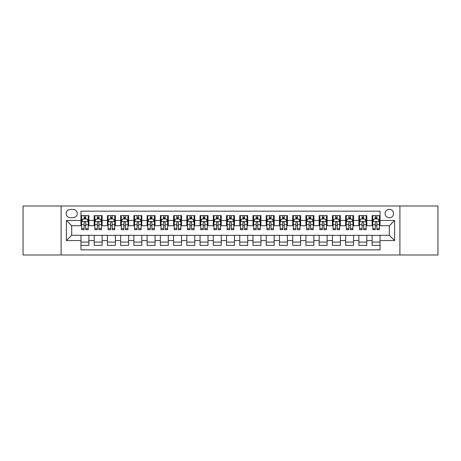 <?xml version="1.0" encoding="UTF-8"?>
<svg xmlns="http://www.w3.org/2000/svg" width="461" height="461" viewBox="0 0 461 461"><rect width="100%" height="100%" fill="white"/><g stroke="black" fill="none" stroke-linecap="round" stroke-linejoin="round"><path stroke-width="0.69" d="M389.315 209.323A4.235 4.235 0 0 0 385.079 213.558A4.235 4.235 0 0 0 389.315 217.794A4.235 4.235 0 0 0 393.55 213.558A4.235 4.235 0 0 0 389.315 209.323M399.9 254.985L437.95 254.985L437.95 206.015L399.9 206.015L399.9 254.985L61.1 254.985L61.1 206.015L23.05 206.015L23.05 254.985L61.1 254.985M380.048 215.61L372.108 215.61L372.108 220.444L366.818 220.444L366.818 225.734L372.108 225.734L372.108 220.444M366.818 220.444L366.818 215.61L358.877 215.61L358.877 220.444L353.581 220.444L353.581 225.734L358.877 225.734L358.877 220.444M353.581 220.444L353.581 215.61L345.641 215.61L345.641 220.444L340.345 220.444L340.345 225.734L345.641 225.734L345.641 220.444M340.345 220.444L340.345 215.61L332.404 215.61L332.404 220.444L327.114 220.444L327.114 225.734L332.404 225.734L332.404 220.444M327.114 220.444L327.114 215.61L319.173 215.61L319.173 220.444L313.878 220.444L313.878 225.734L319.173 225.734L319.173 220.444M313.878 220.444L313.878 215.61L305.937 215.61L305.937 220.444L300.641 220.444L300.641 225.734L305.937 225.734L305.937 220.444M300.641 220.444L300.641 215.61L292.7 215.61L292.7 220.444L287.41 220.444L287.41 225.734L292.7 225.734L292.7 220.444M287.41 220.444L287.41 215.61L279.47 215.61L279.47 220.444L274.174 220.444L274.174 225.734L279.47 225.734L279.47 220.444M274.174 220.444L274.174 215.61L266.233 215.61L266.233 220.444L260.938 220.444L260.938 225.734L266.233 225.734L266.233 220.444M260.938 220.444L260.938 215.61L252.997 215.61L252.997 220.444L247.707 220.444L247.707 225.734L252.997 225.734L252.997 220.444M247.707 220.444L247.707 215.61L239.766 215.61L239.766 220.444L234.47 220.444L234.47 225.734L239.766 225.734L239.766 220.444M234.47 220.444L234.47 215.61L226.53 215.61L226.53 220.444L221.234 220.444L221.234 225.734L226.53 225.734L226.53 220.444M221.234 220.444L221.234 215.61L213.293 215.61L213.293 220.444L208.003 220.444L208.003 225.734L213.293 225.734L213.293 220.444M208.003 220.444L208.003 215.61L200.062 215.61L200.062 220.444L194.767 220.444L194.767 225.734L200.062 225.734L200.062 220.444M194.767 220.444L194.767 215.61L186.826 215.61L186.826 220.444L181.53 220.444L181.53 225.734L186.826 225.734L186.826 220.444M181.53 220.444L181.53 215.61L173.59 215.61L173.59 220.444L168.3 220.444L168.3 225.734L173.59 225.734L173.59 220.444M168.3 220.444L168.3 215.61L160.359 215.61L160.359 220.444L155.063 220.444L155.063 225.734L160.359 225.734L160.359 220.444M155.063 220.444L155.063 215.61L147.122 215.61L147.122 220.444L141.827 220.444L141.827 225.734L147.122 225.734L147.122 220.444M141.827 220.444L141.827 215.61L133.886 215.61L133.886 220.444L128.596 220.444L128.596 225.734L133.886 225.734L133.886 220.444M128.596 220.444L128.596 215.61L120.655 215.61L120.655 220.444L115.359 220.444L115.359 225.734L120.655 225.734L120.655 220.444M115.359 220.444L115.359 215.61L107.419 215.61L107.419 220.444L102.123 220.444L102.123 225.734L107.419 225.734L107.419 220.444M102.123 220.444L102.123 215.61L94.182 215.61L94.182 225.734L88.892 225.734L88.892 215.61L80.952 215.61M80.952 245.39L88.892 245.39L88.892 235.266L94.182 235.266L94.182 245.39L102.123 245.39L102.123 235.266L107.419 235.266L107.419 240.556L102.123 240.556M107.419 240.556L107.419 245.39L115.359 245.39L115.359 235.266L120.655 235.266L120.655 240.556L115.359 240.556M120.655 240.556L120.655 245.39L128.596 245.39L128.596 235.266L133.886 235.266L133.886 240.556L128.596 240.556M133.886 240.556L133.886 245.39L141.827 245.39L141.827 235.266L147.122 235.266L147.122 240.556L141.827 240.556M147.122 240.556L147.122 245.39L155.063 245.39L155.063 235.266L160.359 235.266L160.359 240.556L155.063 240.556M160.359 240.556L160.359 245.39L168.3 245.39L168.3 235.266L173.59 235.266L173.59 240.556L168.3 240.556M173.59 240.556L173.59 245.39L181.53 245.39L181.53 235.266L186.826 235.266L186.826 240.556L181.53 240.556M186.826 240.556L186.826 245.39L194.767 245.39L194.767 235.266L200.062 235.266L200.062 240.556L194.767 240.556M200.062 240.556L200.062 245.39L208.003 245.39L208.003 235.266L213.293 235.266L213.293 240.556L208.003 240.556M213.293 240.556L213.293 245.39L221.234 245.39L221.234 235.266L226.53 235.266L226.53 240.556L221.234 240.556M226.53 240.556L226.53 245.39L234.47 245.39L234.47 235.266L239.766 235.266L239.766 240.556L234.47 240.556M239.766 240.556L239.766 245.39L247.707 245.39L247.707 235.266L252.997 235.266L252.997 240.556L247.707 240.556M252.997 240.556L252.997 245.39L260.938 245.39L260.938 235.266L266.233 235.266L266.233 240.556L260.938 240.556M266.233 240.556L266.233 245.39L274.174 245.39L274.174 235.266L279.47 235.266L279.47 240.556L274.174 240.556M279.47 240.556L279.47 245.39L287.41 245.39L287.41 235.266L292.7 235.266L292.7 240.556L287.41 240.556M292.7 240.556L292.7 245.39L300.641 245.39L300.641 235.266L305.937 235.266L305.937 240.556L300.641 240.556M305.937 240.556L305.937 245.39L313.878 245.39L313.878 235.266L319.173 235.266L319.173 240.556L313.878 240.556M319.173 240.556L319.173 245.39L327.114 245.39L327.114 235.266L332.404 235.266L332.404 240.556L327.114 240.556M332.404 240.556L332.404 245.39L340.345 245.39L340.345 235.266L345.641 235.266L345.641 240.556L340.345 240.556M345.641 240.556L345.641 245.39L353.581 245.39L353.581 235.266L358.877 235.266L358.877 240.556L353.581 240.556M358.877 240.556L358.877 245.39L366.818 245.39L366.818 235.266L372.108 235.266L372.108 240.556L366.818 240.556M70.233 217.661L73.143 217.661A4.103 4.103 0 0 0 77.246 213.558A4.103 4.103 0 0 0 73.143 209.455L70.233 209.455A4.103 4.103 0 0 0 66.13 213.558A4.103 4.103 0 0 0 70.233 217.661M399.9 206.015L61.1 206.015M380.048 220.444L380.048 211.178L80.952 211.178L80.952 225.734L71.686 225.734L71.686 235.266L80.952 235.266L80.952 249.822L380.048 249.822L380.048 235.266L389.315 235.266L389.315 225.734L380.048 225.734L380.048 220.444L394.604 220.444L394.604 240.556L380.048 240.556M80.952 240.556L66.396 240.556L66.396 220.444L80.952 220.444M372.108 240.556L372.108 245.39L380.048 245.39M80.952 218.917L81.614 218.917M84.127 218.917L85.717 218.917M88.23 218.917L88.892 218.917M80.952 225.602L81.614 225.602M84.127 225.602L85.717 225.602M88.23 225.602L88.892 225.602M80.952 235.398L88.892 235.398M80.952 242.083L88.892 242.083M94.182 225.602L94.845 225.602M97.363 225.602L98.948 225.602M101.466 225.602L102.123 225.602M94.182 218.917L94.845 218.917M97.363 218.917L98.948 218.917M101.466 218.917L102.123 218.917M94.182 235.398L102.123 235.398M94.182 242.083L102.123 242.083M107.419 235.398L115.359 235.398M107.419 242.083L115.359 242.083M107.419 218.917L108.081 218.917M110.594 218.917L112.184 218.917M114.697 218.917L115.359 218.917M107.419 225.602L108.081 225.602M110.594 225.602L112.184 225.602M114.697 225.602L115.359 225.602M120.655 235.398L128.596 235.398M120.655 242.083L128.596 242.083M120.655 218.917L121.318 218.917M123.83 218.917L125.421 218.917M127.933 218.917L128.596 218.917M120.655 225.602L121.318 225.602M123.83 225.602L125.421 225.602M127.933 225.602L128.596 225.602M133.886 235.398L141.827 235.398M133.886 242.083L141.827 242.083M133.886 218.917L134.549 218.917M137.067 218.917L138.652 218.917M141.17 218.917L141.827 218.917M133.886 225.602L134.549 225.602M137.067 225.602L138.652 225.602M141.17 225.602L141.827 225.602M147.122 235.398L155.063 235.398M147.122 242.083L155.063 242.083M147.122 218.917L147.785 218.917M150.298 218.917L151.888 218.917M154.4 218.917L155.063 218.917M147.122 225.602L147.785 225.602M150.298 225.602L151.888 225.602M154.4 225.602L155.063 225.602M160.359 235.398L168.3 235.398M160.359 242.083L168.3 242.083M160.359 218.917L161.022 218.917M163.534 218.917L165.124 218.917M167.637 218.917L168.3 218.917M160.359 225.602L161.022 225.602M163.534 225.602L165.124 225.602M167.637 225.602L168.3 225.602M173.59 235.398L181.53 235.398M173.59 242.083L181.53 242.083M173.59 218.917L174.252 218.917M176.77 218.917L178.355 218.917M180.873 218.917L181.53 218.917M173.59 225.602L174.252 225.602M176.77 225.602L178.355 225.602M180.873 225.602L181.53 225.602M186.826 235.398L194.767 235.398M186.826 242.083L194.767 242.083M186.826 218.917L187.489 218.917M190.001 218.917L191.592 218.917M194.104 218.917L194.767 218.917M186.826 225.602L187.489 225.602M190.001 225.602L191.592 225.602M194.104 225.602L194.767 225.602M200.062 235.398L208.003 235.398M200.062 242.083L208.003 242.083M200.062 218.917L200.725 218.917M203.238 218.917L204.822 218.917M207.341 218.917L208.003 218.917M200.062 225.602L200.725 225.602M203.238 225.602L204.822 225.602M207.341 225.602L208.003 225.602M213.293 235.398L221.234 235.398M213.293 242.083L221.234 242.083M213.293 218.917L213.956 218.917M216.474 218.917L218.059 218.917M220.577 218.917L221.234 218.917M213.293 225.602L213.956 225.602M216.474 225.602L218.059 225.602M220.577 225.602L221.234 225.602M226.53 235.398L234.47 235.398M226.53 242.083L234.47 242.083M226.53 218.917L227.192 218.917M229.705 218.917L231.295 218.917M233.808 218.917L234.47 218.917M226.53 225.602L227.192 225.602M229.705 225.602L231.295 225.602M233.808 225.602L234.47 225.602M239.766 235.398L247.707 235.398M239.766 242.083L247.707 242.083M239.766 218.917L240.423 218.917M242.941 218.917L244.526 218.917M247.044 218.917L247.707 218.917M239.766 225.602L240.423 225.602M242.941 225.602L244.526 225.602M247.044 225.602L247.707 225.602M252.997 235.398L260.938 235.398M252.997 242.083L260.938 242.083M252.997 218.917L253.659 218.917M256.178 218.917L257.762 218.917M260.275 218.917L260.938 218.917M252.997 225.602L253.659 225.602M256.178 225.602L257.762 225.602M260.275 225.602L260.938 225.602M266.233 235.398L274.174 235.398M266.233 242.083L274.174 242.083M266.233 218.917L266.896 218.917M269.408 218.917L270.999 218.917M273.511 218.917L274.174 218.917M266.233 225.602L266.896 225.602M269.408 225.602L270.999 225.602M273.511 225.602L274.174 225.602M279.47 235.398L287.41 235.398M279.47 242.083L287.41 242.083M279.47 218.917L280.127 218.917M282.645 218.917L284.23 218.917M286.748 218.917L287.41 218.917M279.47 225.602L280.127 225.602M282.645 225.602L284.23 225.602M286.748 225.602L287.41 225.602M292.7 235.398L300.641 235.398M292.7 242.083L300.641 242.083M292.7 218.917L293.363 218.917M295.876 218.917L297.466 218.917M299.978 218.917L300.641 218.917M292.7 225.602L293.363 225.602M295.876 225.602L297.466 225.602M299.978 225.602L300.641 225.602M305.937 235.398L313.878 235.398M305.937 242.083L313.878 242.083M305.937 218.917L306.6 218.917M309.112 218.917L310.702 218.917M313.215 218.917L313.878 218.917M305.937 225.602L306.6 225.602M309.112 225.602L310.702 225.602M313.215 225.602L313.878 225.602M319.173 235.398L327.114 235.398M319.173 242.083L327.114 242.083M319.173 218.917L319.83 218.917M322.348 218.917L323.933 218.917M326.451 218.917L327.114 218.917M319.173 225.602L319.83 225.602M322.348 225.602L323.933 225.602M326.451 225.602L327.114 225.602M332.404 235.398L340.345 235.398M332.404 242.083L340.345 242.083M332.404 218.917L333.067 218.917M335.579 218.917L337.17 218.917M339.682 218.917L340.345 218.917M332.404 225.602L333.067 225.602M335.579 225.602L337.17 225.602M339.682 225.602L340.345 225.602M345.641 235.398L353.581 235.398M345.641 242.083L353.581 242.083M345.641 218.917L346.303 218.917M348.816 218.917L350.406 218.917M352.919 218.917L353.581 218.917M345.641 225.602L346.303 225.602M348.816 225.602L350.406 225.602M352.919 225.602L353.581 225.602M358.877 235.398L366.818 235.398M358.877 242.083L366.818 242.083M358.877 218.917L359.534 218.917M362.052 218.917L363.637 218.917M366.155 218.917L366.818 218.917M358.877 225.602L359.534 225.602M362.052 225.602L363.637 225.602M366.155 225.602L366.818 225.602M372.108 235.398L380.048 235.398M372.108 242.083L380.048 242.083M372.108 218.917L372.77 218.917M375.283 218.917L376.873 218.917M379.386 218.917L380.048 218.917M372.108 225.602L372.77 225.602M375.283 225.602L376.873 225.602M379.386 225.602L380.048 225.602M71.686 225.734L66.396 220.444M71.686 235.266L66.396 240.556M394.604 220.444L389.315 225.734M394.604 240.556L389.315 235.266M85.717 217.333L84.127 217.333M88.23 228.627L85.717 228.627L85.717 229.705L88.23 229.705L88.23 221.632L86.904 218.987L82.934 218.987L81.614 221.632L81.614 229.705L84.127 229.705L84.127 228.627L81.614 228.627M81.614 221.632L81.614 215.61M88.23 221.632L88.23 215.61M84.127 218.987L84.127 215.61M85.717 215.61L85.717 218.987M85.717 228.627L85.717 222.623C85.187 221.608 84.657 221.608 84.127 222.623L84.127 228.627M98.948 217.333L97.363 217.333M101.466 228.627L98.948 228.627L98.948 229.705L101.466 229.705L101.466 221.632L100.141 218.987L96.17 218.987L94.845 221.632L94.845 229.705L97.363 229.705L97.363 228.627L94.845 228.627M94.845 221.632L94.845 215.61M101.466 221.632L101.466 215.61M97.363 218.987L97.363 215.61M98.948 215.61L98.948 218.987M98.948 228.627L98.948 222.623C98.424 221.608 97.893 221.608 97.363 222.623L97.363 228.627M112.184 217.333L110.594 217.333M114.697 228.627L112.184 228.627L112.184 229.705L114.697 229.705L114.697 221.632L113.377 218.987L109.407 218.987L108.081 221.632L108.081 229.705L110.594 229.705L110.594 228.627L108.081 228.627M108.081 221.632L108.081 215.61M114.697 221.632L114.697 215.61M110.594 218.987L110.594 215.61M112.184 215.61L112.184 218.987M112.184 228.627L112.184 222.623C111.654 221.608 111.124 221.608 110.594 222.623L110.594 228.627M125.421 217.333L123.83 217.333M127.933 228.627L125.421 228.627L125.421 229.705L127.933 229.705L127.933 221.632L126.608 218.987L122.638 218.987L121.318 221.632L121.318 229.705L123.83 229.705L123.83 228.627L121.318 228.627M121.318 221.632L121.318 215.61M127.933 221.632L127.933 215.61M123.83 218.987L123.83 215.61M125.421 215.61L125.421 218.987M125.421 228.627L125.421 222.623C124.891 221.608 124.361 221.608 123.83 222.623L123.83 228.627M138.652 217.333L137.067 217.333M141.17 228.627L138.652 228.627L138.652 229.705L141.17 229.705L141.17 221.632L139.844 218.987L135.874 218.987L134.549 221.632L134.549 229.705L137.067 229.705L137.067 228.627L134.549 228.627M134.549 221.632L134.549 215.61M141.17 221.632L141.17 215.61M137.067 218.987L137.067 215.61M138.652 215.61L138.652 218.987M138.652 228.627L138.652 222.623C138.127 221.608 137.597 221.608 137.067 222.623L137.067 228.627M151.888 217.333L150.298 217.333M154.4 228.627L151.888 228.627L151.888 229.705L154.4 229.705L154.4 221.632L153.081 218.987L149.11 218.987L147.785 221.632L147.785 229.705L150.298 229.705L150.298 228.627L147.785 228.627M147.785 221.632L147.785 215.61M154.4 221.632L154.4 215.61M150.298 218.987L150.298 215.61M151.888 215.61L151.888 218.987M151.888 228.627L151.888 222.623C151.358 221.608 150.828 221.608 150.298 222.623L150.298 228.627M165.124 217.333L163.534 217.333M167.637 228.627L165.124 228.627L165.124 229.705L167.637 229.705L167.637 221.632L166.312 218.987L162.341 218.987L161.022 221.632L161.022 229.705L163.534 229.705L163.534 228.627L161.022 228.627M161.022 221.632L161.022 215.61M167.637 221.632L167.637 215.61M163.534 218.987L163.534 215.61M165.124 215.61L165.124 218.987M165.124 228.627L165.124 222.623C164.594 221.608 164.064 221.608 163.534 222.623L163.534 228.627M178.355 217.333L176.77 217.333M180.873 228.627L178.355 228.627L178.355 229.705L180.873 229.705L180.873 221.632L179.548 218.987L175.578 218.987L174.252 221.632L174.252 229.705L176.77 229.705L176.77 228.627L174.252 228.627M174.252 221.632L174.252 215.61M180.873 221.632L180.873 215.61M176.77 218.987L176.77 215.61M178.355 215.61L178.355 218.987M178.355 228.627L178.355 222.623C177.825 221.608 177.301 221.608 176.77 222.623L176.77 228.627M191.592 217.333L190.001 217.333M194.104 228.627L191.592 228.627L191.592 229.705L194.104 229.705L194.104 221.632L192.784 218.987L188.814 218.987L187.489 221.632L187.489 229.705L190.001 229.705L190.001 228.627L187.489 228.627M187.489 221.632L187.489 215.61M194.104 221.632L194.104 215.61M190.001 218.987L190.001 215.61M191.592 215.61L191.592 218.987M191.592 228.627L191.592 222.623C191.061 221.608 190.531 221.608 190.001 222.623L190.001 228.627M204.822 217.333L203.238 217.333M207.341 228.627L204.822 228.627L204.822 229.705L207.341 229.705L207.341 221.632L206.015 218.987L202.045 218.987L200.725 221.632L200.725 229.705L203.238 229.705L203.238 228.627L200.725 228.627M200.725 221.632L200.725 215.61M207.341 221.632L207.341 215.61M203.238 218.987L203.238 215.61M204.822 215.61L204.822 218.987M204.822 228.627L204.822 222.623C204.298 221.608 203.768 221.608 203.238 222.623L203.238 228.627M218.059 217.333L216.474 217.333M220.577 228.627L218.059 228.627L218.059 229.705L220.577 229.705L220.577 221.632L219.252 218.987L215.281 218.987L213.956 221.632L213.956 229.705L216.474 229.705L216.474 228.627L213.956 228.627M213.956 221.632L213.956 215.61M220.577 221.632L220.577 215.61M216.474 218.987L216.474 215.61M218.059 215.61L218.059 218.987M218.059 228.627L218.059 222.623C217.529 221.608 217.004 221.608 216.474 222.623L216.474 228.627M231.295 217.333L229.705 217.333M233.808 228.627L231.295 228.627L231.295 229.705L233.808 229.705L233.808 221.632L232.482 218.987L228.518 218.987L227.192 221.632L227.192 229.705L229.705 229.705L229.705 228.627L227.192 228.627M227.192 221.632L227.192 215.61M233.808 221.632L233.808 215.61M229.705 218.987L229.705 215.61M231.295 215.61L231.295 218.987M231.295 228.627L231.295 222.623C230.765 221.608 230.235 221.608 229.705 222.623L229.705 228.627M244.526 217.333L242.941 217.333M247.044 228.627L244.526 228.627L244.526 229.705L247.044 229.705L247.044 221.632L245.719 218.987L241.748 218.987L240.423 221.632L240.423 229.705L242.941 229.705L242.941 228.627L240.423 228.627M240.423 221.632L240.423 215.61M247.044 221.632L247.044 215.61M242.941 218.987L242.941 215.61M244.526 215.61L244.526 218.987M244.526 228.627L244.526 222.623C244.002 221.608 243.471 221.608 242.941 222.623L242.941 228.627M257.762 217.333L256.178 217.333M260.275 228.627L257.762 228.627L257.762 229.705L260.275 229.705L260.275 221.632L258.955 218.987L254.985 218.987L253.659 221.632L253.659 229.705L256.178 229.705L256.178 228.627L253.659 228.627M253.659 221.632L253.659 215.61M260.275 221.632L260.275 215.61M256.178 218.987L256.178 215.61M257.762 215.61L257.762 218.987M257.762 228.627L257.762 222.623C257.232 221.608 256.702 221.608 256.178 222.623L256.178 228.627M270.999 217.333L269.408 217.333M273.511 228.627L270.999 228.627L270.999 229.705L273.511 229.705L273.511 221.632L272.186 218.987L268.216 218.987L266.896 221.632L266.896 229.705L269.408 229.705L269.408 228.627L266.896 228.627M266.896 221.632L266.896 215.61M273.511 221.632L273.511 215.61M269.408 218.987L269.408 215.61M270.999 215.61L270.999 218.987M270.999 228.627L270.999 222.623C270.469 221.608 269.939 221.608 269.408 222.623L269.408 228.627M284.23 217.333L282.645 217.333M286.748 228.627L284.23 228.627L284.23 229.705L286.748 229.705L286.748 221.632L285.422 218.987L281.452 218.987L280.127 221.632L280.127 229.705L282.645 229.705L282.645 228.627L280.127 228.627M280.127 221.632L280.127 215.61M286.748 221.632L286.748 215.61M282.645 218.987L282.645 215.61M284.23 215.61L284.23 218.987M284.23 228.627L284.23 222.623C283.705 221.608 283.175 221.608 282.645 222.623L282.645 228.627M297.466 217.333L295.876 217.333M299.978 228.627L297.466 228.627L297.466 229.705L299.978 229.705L299.978 221.632L298.659 218.987L294.688 218.987L293.363 221.632L293.363 229.705L295.876 229.705L295.876 228.627L293.363 228.627M293.363 221.632L293.363 215.61M299.978 221.632L299.978 215.61M295.876 218.987L295.876 215.61M297.466 215.61L297.466 218.987M297.466 228.627L297.466 222.623C296.936 221.608 296.406 221.608 295.876 222.623L295.876 228.627M310.702 217.333L309.112 217.333M313.215 228.627L310.702 228.627L310.702 229.705L313.215 229.705L313.215 221.632L311.89 218.987L307.919 218.987L306.6 221.632L306.6 229.705L309.112 229.705L309.112 228.627L306.6 228.627M306.6 221.632L306.6 215.61M313.215 221.632L313.215 215.61M309.112 218.987L309.112 215.61M310.702 215.61L310.702 218.987M310.702 228.627L310.702 222.623C310.172 221.608 309.642 221.608 309.112 222.623L309.112 228.627M323.933 217.333L322.348 217.333M326.451 228.627L323.933 228.627L323.933 229.705L326.451 229.705L326.451 221.632L325.126 218.987L321.156 218.987L319.83 221.632L319.83 229.705L322.348 229.705L322.348 228.627L319.83 228.627M319.83 221.632L319.83 215.61M326.451 221.632L326.451 215.61M322.348 218.987L322.348 215.61M323.933 215.61L323.933 218.987M323.933 228.627L323.933 222.623C323.409 221.608 322.879 221.608 322.348 222.623L322.348 228.627M337.17 217.333L335.579 217.333M339.682 228.627L337.17 228.627L337.17 229.705L339.682 229.705L339.682 221.632L338.362 218.987L334.392 218.987L333.067 221.632L333.067 229.705L335.579 229.705L335.579 228.627L333.067 228.627M333.067 221.632L333.067 215.61M339.682 221.632L339.682 215.61M335.579 218.987L335.579 215.61M337.17 215.61L337.17 218.987M337.17 228.627L337.17 222.623C336.639 221.608 336.109 221.608 335.579 222.623L335.579 228.627M350.406 217.333L348.816 217.333M352.919 228.627L350.406 228.627L350.406 229.705L352.919 229.705L352.919 221.632L351.593 218.987L347.623 218.987L346.303 221.632L346.303 229.705L348.816 229.705L348.816 228.627L346.303 228.627M346.303 221.632L346.303 215.61M352.919 221.632L352.919 215.61M348.816 218.987L348.816 215.61M350.406 215.61L350.406 218.987M350.406 228.627L350.406 222.623C349.876 221.608 349.346 221.608 348.816 222.623L348.816 228.627M363.637 217.333L362.052 217.333M366.155 228.627L363.637 228.627L363.637 229.705L366.155 229.705L366.155 221.632L364.83 218.987L360.859 218.987L359.534 221.632L359.534 229.705L362.052 229.705L362.052 228.627L359.534 228.627M359.534 221.632L359.534 215.61M366.155 221.632L366.155 215.61M362.052 218.987L362.052 215.61M363.637 215.61L363.637 218.987M363.637 228.627L363.637 222.623C363.112 221.608 362.582 221.608 362.052 222.623L362.052 228.627M376.873 217.333L375.283 217.333M379.386 228.627L376.873 228.627L376.873 229.705L379.386 229.705L379.386 221.632L378.066 218.987L374.096 218.987L372.77 221.632L372.77 229.705L375.283 229.705L375.283 228.627L372.77 228.627M372.77 221.632L372.77 215.61M379.386 221.632L379.386 215.61M375.283 218.987L375.283 215.61M376.873 215.61L376.873 218.987M376.873 228.627L376.873 222.623C376.343 221.608 375.813 221.608 375.283 222.623L375.283 228.627M94.182 240.556L88.892 240.556M94.182 220.444L88.892 220.444M88.195 221.568L81.643 221.568M81.614 219.713L82.571 219.713M87.273 219.713L88.23 219.713M84.127 224.703L81.614 224.703M88.23 224.703L85.717 224.703M85.717 218.174L84.127 218.174M101.432 221.568L94.88 221.568M94.845 219.713L95.807 219.713M100.504 219.713L101.466 219.713M97.363 224.703L94.845 224.703M101.466 224.703L98.948 224.703M98.948 218.174L97.363 218.174M114.668 221.568L108.116 221.568M108.081 219.713L109.038 219.713M113.74 219.713L114.697 219.713M110.594 224.703L108.081 224.703M114.697 224.703L112.184 224.703M112.184 218.174L110.594 218.174M127.899 221.568L121.347 221.568M121.318 219.713L122.274 219.713M126.971 219.713L127.933 219.713M123.83 224.703L121.318 224.703M127.933 224.703L125.421 224.703M125.421 218.174L123.83 218.174M141.135 221.568L134.583 221.568M134.549 219.713L135.511 219.713M140.207 219.713L141.17 219.713M137.067 224.703L134.549 224.703M141.17 224.703L138.652 224.703M138.652 218.174L137.067 218.174M154.372 221.568L147.82 221.568M147.785 219.713L148.742 219.713M153.444 219.713L154.4 219.713M150.298 224.703L147.785 224.703M154.4 224.703L151.888 224.703M151.888 218.174L150.298 218.174M167.602 221.568L161.05 221.568M161.022 219.713L161.978 219.713M166.675 219.713L167.637 219.713M163.534 224.703L161.022 224.703M167.637 224.703L165.124 224.703M165.124 218.174L163.534 218.174M180.839 221.568L174.287 221.568M174.252 219.713L175.215 219.713M179.911 219.713L180.873 219.713M176.77 224.703L174.252 224.703M180.873 224.703L178.355 224.703M178.355 218.174L176.77 218.174M194.069 221.568L187.523 221.568M187.489 219.713L188.445 219.713M193.147 219.713L194.104 219.713M190.001 224.703L187.489 224.703M194.104 224.703L191.592 224.703M191.592 218.174L190.001 218.174M207.306 221.568L200.754 221.568M200.725 219.713L201.682 219.713M206.378 219.713L207.341 219.713M203.238 224.703L200.725 224.703M207.341 224.703L204.822 224.703M204.822 218.174L203.238 218.174M220.542 221.568L213.99 221.568M213.956 219.713L214.918 219.713M219.615 219.713L220.577 219.713M216.474 224.703L213.956 224.703M220.577 224.703L218.059 224.703M218.059 218.174L216.474 218.174M233.773 221.568L227.227 221.568M227.192 219.713L228.149 219.713M232.851 219.713L233.808 219.713M229.705 224.703L227.192 224.703M233.808 224.703L231.295 224.703M231.295 218.174L229.705 218.174M247.01 221.568L240.458 221.568M240.423 219.713L241.385 219.713M246.082 219.713L247.044 219.713M242.941 224.703L240.423 224.703M247.044 224.703L244.526 224.703M244.526 218.174L242.941 218.174M260.246 221.568L253.694 221.568M253.659 219.713L254.622 219.713M259.318 219.713L260.275 219.713M256.178 224.703L253.659 224.703M260.275 224.703L257.762 224.703M257.762 218.174L256.178 218.174M273.477 221.568L266.931 221.568M266.896 219.713L267.853 219.713M272.555 219.713L273.511 219.713M269.408 224.703L266.896 224.703M273.511 224.703L270.999 224.703M270.999 218.174L269.408 218.174M286.713 221.568L280.161 221.568M280.127 219.713L281.089 219.713M285.785 219.713L286.748 219.713M282.645 224.703L280.127 224.703M286.748 224.703L284.23 224.703M284.23 218.174L282.645 218.174M299.95 221.568L293.398 221.568M293.363 219.713L294.325 219.713M299.022 219.713L299.978 219.713M295.876 224.703L293.363 224.703M299.978 224.703L297.466 224.703M297.466 218.174L295.876 218.174M313.18 221.568L306.628 221.568M306.6 219.713L307.556 219.713M312.258 219.713L313.215 219.713M309.112 224.703L306.6 224.703M313.215 224.703L310.702 224.703M310.702 218.174L309.112 218.174M326.417 221.568L319.865 221.568M319.83 219.713L320.793 219.713M325.489 219.713L326.451 219.713M322.348 224.703L319.83 224.703M326.451 224.703L323.933 224.703M323.933 218.174L322.348 218.174M339.653 221.568L333.101 221.568M333.067 219.713L334.029 219.713M338.726 219.713L339.682 219.713M335.579 224.703L333.067 224.703M339.682 224.703L337.17 224.703M337.17 218.174L335.579 218.174M352.884 221.568L346.332 221.568M346.303 219.713L347.26 219.713M351.962 219.713L352.919 219.713M348.816 224.703L346.303 224.703M352.919 224.703L350.406 224.703M350.406 218.174L348.816 218.174M366.12 221.568L359.568 221.568M359.534 219.713L360.496 219.713M365.193 219.713L366.155 219.713M362.052 224.703L359.534 224.703M366.155 224.703L363.637 224.703M363.637 218.174L362.052 218.174M379.357 221.568L372.805 221.568M372.77 219.713L373.727 219.713M378.429 219.713L379.386 219.713M375.283 224.703L372.77 224.703M379.386 224.703L376.873 224.703M376.873 218.174L375.283 218.174"/></g></svg>
